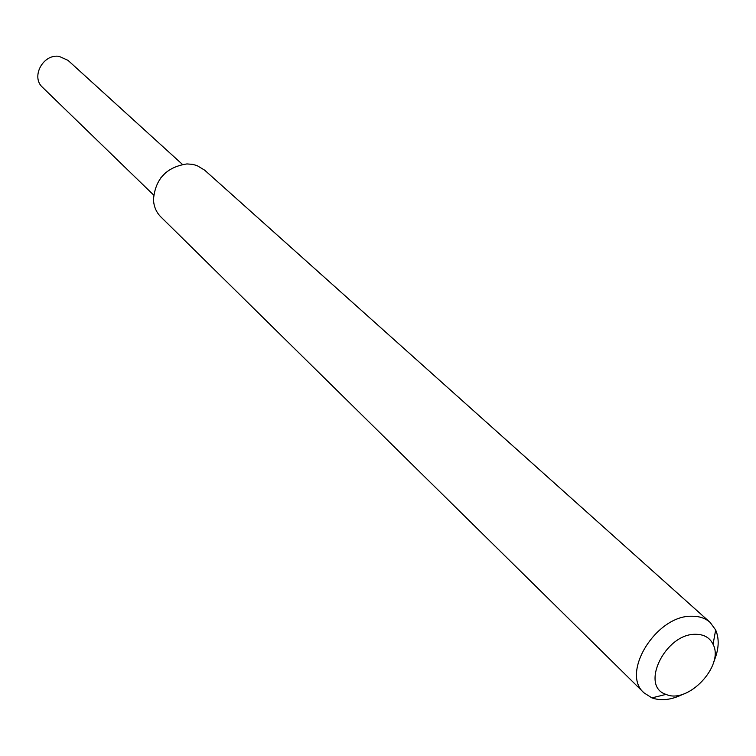 <?xml version="1.0" encoding="UTF-8"?>
<svg xmlns="http://www.w3.org/2000/svg" width="756" height="756" viewBox="0 0 756 756"><rect width="100%" height="100%" fill="white"/><g stroke="black" fill="none" stroke-linecap="round" stroke-linejoin="round"><path stroke-width="1.13" d="M160.508 178.18L166.018 172.311L160.508 178.18M683.339 694.065C671.725 699.905 661.254 701.181 651.908 697.892L643.97 692.827L160.82 216.877C156.265 212.294 153.818 206.53 153.468 199.584C155.292 178.936 166.452 167.057 186.94 163.929L192.553 164.354L196.995 165.564L204.668 170.176L710.111 622.377L715.667 629.984C719.542 639.094 718.928 649.631 713.825 661.585M643.97 692.827C620.449 673.086 656.378 615.072 691.797 616.235C699.234 616.14 705.339 618.181 710.111 622.377M695.482 634.293C703.902 634.265 709.761 637.601 713.059 644.292C724.569 665.592 688.017 704.526 666.027 694.386C639.661 686.316 665.242 633.537 695.482 634.293M153.638 195.048L42.563 87.365C30.627 77.017 43.045 53.685 59.119 56.369L67.955 60.319L182.413 164.383M713.059 644.292L715.667 629.984M666.027 694.386L651.908 697.892"/></g></svg>

